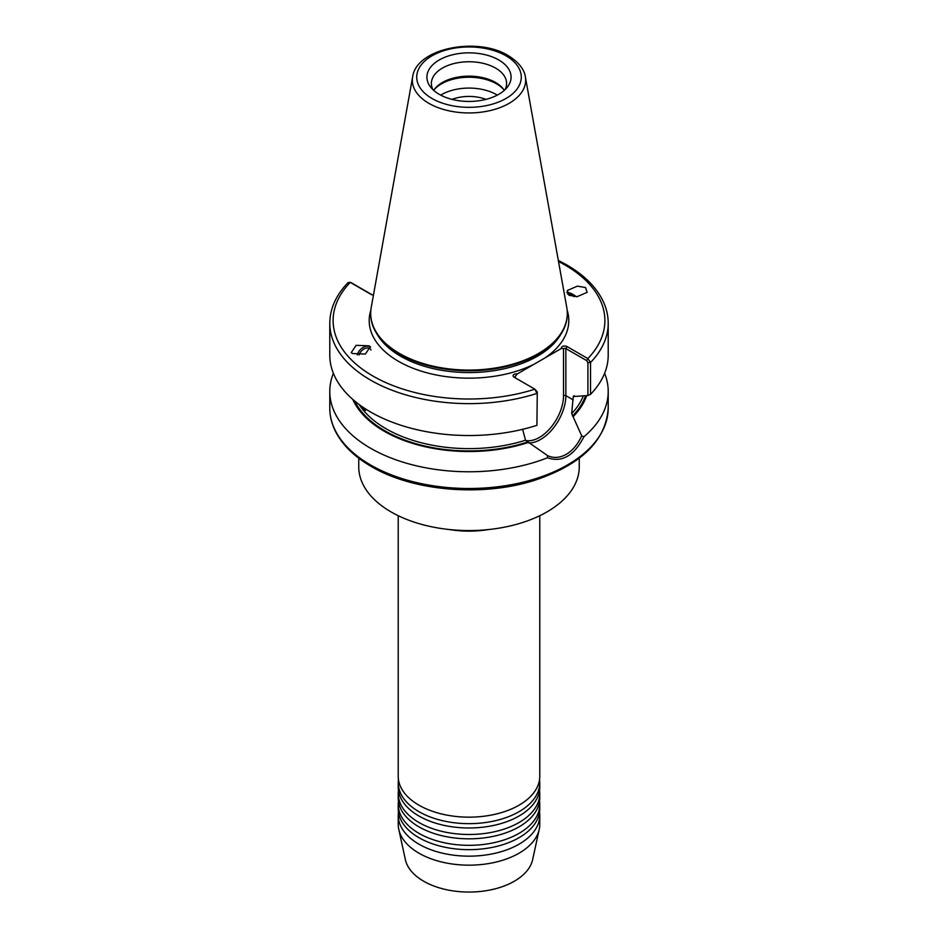 <?xml version="1.0" encoding="UTF-8"?>
<svg xmlns="http://www.w3.org/2000/svg" width="938" height="938" viewBox="0 0 938 938"><rect width="100%" height="100%" fill="white"/><g stroke="black" fill="none" stroke-linecap="round" stroke-linejoin="round"><path stroke-width="1.41" d="M539.538 812.05A70.772 40.862 180 0 1 539.772 815.298A70.772 40.862 180 0 1 519.042 844.188A70.772 40.862 180 0 1 418.958 844.188A70.772 40.862 180 0 1 398.228 815.298A70.772 40.862 180 0 1 398.462 812.05M539.538 801.216A70.772 40.862 180 0 1 539.772 804.464A70.772 40.862 180 0 1 519.042 833.354A70.772 40.862 180 0 1 418.958 833.354A70.772 40.862 180 0 1 398.228 804.464A70.772 40.862 180 0 1 398.462 801.216M539.538 790.382A70.772 40.862 180 0 1 539.772 793.63A70.772 40.862 180 0 1 519.042 822.52A70.772 40.862 180 0 1 418.958 822.52A70.772 40.862 180 0 1 398.228 793.63A70.772 40.862 180 0 1 398.462 790.382M539.538 779.548A70.772 40.862 180 0 1 539.772 782.796A70.772 40.862 180 0 1 519.042 811.687A70.772 40.862 180 0 1 418.958 811.687A70.772 40.862 180 0 1 398.228 782.796A70.772 40.862 180 0 1 398.462 779.548M558.333 260.424L566.751 264.903C583.424 274.564 595.255 286.09 602.255 299.468C606.206 307.183 608.187 315.109 608.211 323.258L608.211 355.15A139.211 80.375 180 0 1 590.53 394.347L587.903 395.555L587.903 362.678L586.684 360.614L565.86 348.596A1.653 0.961 0 0 0 563.515 348.596L561.487 348.408L534.097 364.214L517.26 373.945L515.22 376.466A1.653 0.961 0 0 0 514.739 377.146A1.653 0.961 0 0 0 515.22 377.815L515.22 376.466M539.772 815.298L539.772 824.303A70.772 40.862 180 0 1 539.209 829.403A70.772 40.862 180 0 1 491.946 862.96A70.772 40.862 180 0 1 418.958 853.193A70.772 40.862 180 0 1 398.791 829.403A70.772 40.862 180 0 1 398.228 824.303L398.228 815.298M539.209 829.403L532.632 859.642A64.136 37.028 180 0 1 489.788 890.056A64.136 37.028 180 0 1 423.648 881.216A64.136 37.028 180 0 1 405.368 859.642L398.791 829.403M539.772 804.464L539.772 808.802A70.772 40.862 180 0 1 528.997 830.47A70.772 40.862 180 0 1 519.042 837.693A70.772 40.862 180 0 1 418.958 837.693A70.772 40.862 180 0 1 409.003 830.47A70.772 40.862 180 0 1 398.228 808.802L398.228 804.464M539.772 793.63L539.772 797.968A70.772 40.862 180 0 1 528.997 819.636A70.772 40.862 180 0 1 519.042 826.859A70.772 40.862 180 0 1 418.958 826.859A70.772 40.862 180 0 1 409.003 819.636A70.772 40.862 180 0 1 398.228 797.968L398.228 793.63M539.772 782.796L539.772 787.134A70.772 40.862 180 0 1 528.997 808.802A70.772 40.862 180 0 1 519.042 816.025A70.772 40.862 180 0 1 418.958 816.025A70.772 40.862 180 0 1 409.003 808.802A70.772 40.862 180 0 1 398.228 787.134L398.228 782.796M539.772 515.712L539.772 776.301A70.772 40.862 180 0 1 528.997 797.968A70.772 40.862 180 0 1 519.042 805.191A70.772 40.862 180 0 1 418.958 805.191A70.772 40.862 180 0 1 409.003 797.968A70.772 40.862 180 0 1 398.228 776.301L398.228 515.712M366.336 409.425L365.222 410.492L360.954 405.826M370.616 347.13A8.841 5.933 -44.5 0 0 369.9 346.673A8.841 5.933 -44.5 0 0 362.49 347.834A8.841 5.933 -44.5 0 0 357.308 354.927M359.125 355.01A7.293 4.901 135.5 0 1 369.466 348.397A7.293 4.901 135.5 0 1 370.369 349.042A7.293 4.901 135.5 0 1 371.014 349.991M352.454 353.532L351.246 352.618L356.182 345.313L369.08 345.841L370.287 346.755L365.351 354.072L352.454 353.532M576.471 296.725A8.841 2.427 32.7 0 0 566.751 292.304M567.384 293.969A7.293 2.005 -147.3 0 1 574.115 296.678M568.92 295.259L567.314 290.487L577.398 286.137L585.547 287.567L587.153 292.339L577.069 296.689L568.92 295.259M522.595 429.135L525.503 440.239L547.522 455.587C553.397 458.389 559.646 457.979 566.271 454.344C572.708 450.439 577.855 444.272 581.701 435.853L571.688 413.576L573.235 396.551L587.903 395.555M486.013 99.369A30.966 17.881 0 0 0 451.987 99.369M498.758 59.962A42.081 24.294 0 0 0 445.128 57.136A42.081 24.294 0 0 0 430.577 87.058A42.081 24.294 0 0 0 439.242 94.328A42.081 24.294 0 0 0 507.423 87.058A42.081 24.294 0 0 0 498.758 59.962M505.031 89.696A37.614 21.715 0 0 0 506.614 83.459A37.614 21.715 0 0 0 495.604 68.111A37.614 21.715 0 0 0 454.602 63.397A37.614 21.715 0 0 0 431.386 83.459A37.614 21.715 0 0 0 432.969 89.696M504.304 90.376A37.614 21.715 0 0 0 503.343 89.004A37.614 21.715 0 0 0 495.604 82.509A37.614 21.715 0 0 0 434.657 89.004A37.614 21.715 0 0 0 433.696 90.376M503.905 89.778A38.927 22.477 0 0 0 496.519 83.822A38.927 22.477 0 0 0 434.095 89.778M497.304 95.125A38.927 22.477 0 0 0 496.519 94.656A38.927 22.477 0 0 0 440.696 95.125M525.362 76.857L566.775 307.476A98.302 56.749 180 0 1 567.302 313.327A98.302 56.749 180 0 1 506.614 365.761A98.302 56.749 180 0 1 399.494 353.462A98.302 56.749 180 0 1 370.698 313.327A98.302 56.749 180 0 1 371.225 307.476L412.638 76.857A56.667 32.713 180 0 0 428.936 103.368A56.667 32.713 180 0 0 493.365 109.769A56.667 32.713 180 0 0 525.362 76.857C524.94 73.094 522.185 64.206 508.185 55.577C477.454 36.476 416.366 48.084 412.638 76.857M567.302 313.691A98.302 56.749 180 0 1 567.302 314.054A98.302 56.749 180 0 1 561.803 332.767A98.302 56.749 180 0 1 399.494 354.177A98.302 56.749 180 0 1 376.197 332.767A98.302 56.749 180 0 1 370.698 314.054A98.302 56.749 180 0 1 370.698 313.691M579.238 458.213L579.238 466.913A110.238 63.643 180 0 1 511.187 525.714A110.238 63.643 180 0 1 391.052 511.914A110.238 63.643 180 0 1 358.762 466.913L358.762 458.213M488.557 529.548A70.772 40.862 180 0 1 449.443 529.548M373.476 294.966A3.084 1.782 180 0 1 371.858 294.755A3.084 1.782 180 0 1 371.131 294.438L350.261 282.397A135.893 78.464 0 0 0 372.82 375.974A135.893 78.464 0 0 0 534.883 389.176L537.275 391.908L536.911 425.313A139.211 80.375 180 0 1 370.557 411.981A139.211 80.375 180 0 1 329.789 355.15L329.789 323.258A139.211 80.375 180 0 0 536.911 393.421L534.883 389.176L514.047 377.146A3.318 1.911 180 0 1 513.52 374.837A3.318 1.911 180 0 1 517.26 373.945M604.623 373.277A139.211 80.375 180 0 1 608.211 391.404A139.211 80.375 180 0 1 583.952 436.745C574.009 455.798 561.862 462.809 547.522 457.767A139.211 80.375 180 0 1 370.557 448.235A139.211 80.375 180 0 1 329.789 391.404A139.211 80.375 180 0 1 333.377 373.277M573.95 395.73A117.203 67.665 180 0 1 573.235 396.551L574.466 395.906M547.522 457.767L547.522 455.587M528.211 442.502A119.912 69.224 180 0 1 352.817 399.424M586.66 395.637A119.912 69.224 180 0 1 573.27 416.495M561.487 348.408A3.318 1.911 180 0 1 563.023 346.251A3.318 1.911 180 0 1 567.033 346.556L587.856 358.586L590.53 362.467L590.53 394.347M581.701 435.853L583.952 436.745M536.911 425.313L537.275 391.908M350.636 282.526L348.092 282.573M351.269 282.737L372.14 294.79A1.653 0.961 0 0 0 372.257 294.86M586.684 360.614L587.856 358.586A135.893 78.464 0 0 0 565.086 265.067A135.893 78.464 0 0 0 558.52 261.526M567.138 310.103A99.791 57.617 180 0 1 544.638 358.14M534.097 364.214A99.791 57.617 180 0 1 398.439 361.294A99.791 57.617 180 0 1 370.862 310.103M573.235 399.905L565.86 395.648A35.808 20.671 -60 0 1 540.546 439.5A35.808 20.671 -60 0 1 528.762 442.935M432.031 98.49A52.294 30.192 0 0 0 505.969 98.49A52.294 30.192 0 0 0 505.969 55.799A52.294 30.192 0 0 0 432.031 55.799A52.294 30.192 0 0 0 432.031 98.49M370.557 464.955A139.211 80.375 0 0 0 522.278 482.378A139.211 80.375 0 0 0 608.211 408.124C605.913 440.766 581.197 464.885 534.062 480.479C482.144 497.07 412.826 491.184 371.249 466.479C354.376 456.689 342.464 445.011 335.511 431.445C331.712 423.87 329.801 416.097 329.789 408.124A139.211 80.375 0 0 0 370.557 464.955M561.803 332.767L560.373 335.124A96.79 55.881 180 0 1 400.561 356.206A96.79 55.881 180 0 1 377.627 335.124L376.197 332.767M583.33 395.848A117.203 67.665 180 0 1 571.688 413.576M585.582 395.707A118.868 68.626 180 0 1 572.508 416.05M527.449 442.056A118.868 68.626 180 0 1 354.599 400.948M525.503 440.239A117.203 67.665 180 0 1 359.113 404.489M608.211 323.258A139.211 80.375 180 0 1 590.53 362.467L587.903 362.678M525.655 440.45A34.143 19.71 120 0 0 550.583 427.798A34.143 19.71 120 0 0 563.515 395.648L563.515 348.596M567.033 346.556L565.86 348.596L565.86 395.648A1.653 0.961 180 0 0 563.515 395.648M372.14 294.79L371.131 294.438M567.302 313.327L567.302 314.054M608.211 391.404L608.211 408.124M329.789 391.404L329.789 408.124M348.127 282.537C336.062 295.013 329.953 308.579 329.789 323.258M370.698 313.327L370.698 314.054M349.909 282.244L350.918 282.584"/></g></svg>

